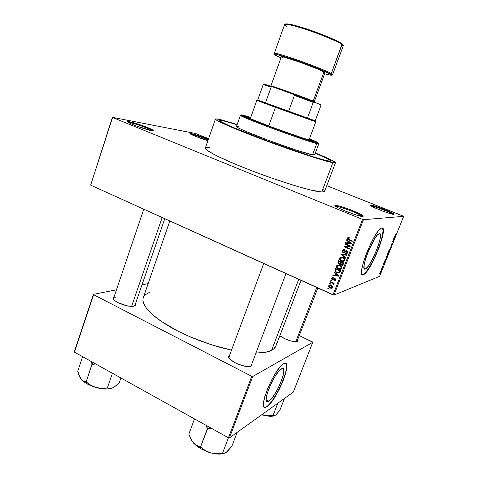 <?xml version="1.0" encoding="UTF-8"?>
<svg xmlns="http://www.w3.org/2000/svg" width="478" height="478" viewBox="0 0 478 478"><rect width="100%" height="100%" fill="white"/><g stroke="black" fill="none" stroke-linecap="round" stroke-linejoin="round"><path stroke-width="0.72" d="M362.3 216.474C361.081 214.389 339.47 206.108 336.046 206.406L335.616 205.385C339.255 205.092 362.151 213.863 363.346 216.026L362.987 216.498L363.316 215.984L361.505 214.706L350.29 209.711L340.109 206.281L335.078 205.492L335.628 206.335L338.281 207.894L345.283 211.043L356.289 215.004L362.987 216.498C359.199 217.09 330.949 205.749 335.287 205.409L336.046 206.406C339.47 206.108 361.081 214.389 362.3 216.474M152.44 130.793C150.934 129.215 135.603 123.647 130.153 122.697L129.807 121.794C135.782 122.852 152.667 129.054 153.468 130.482C153.761 130.87 153.163 130.936 151.663 130.673L153.396 130.793L153.181 130.225L145.222 126.592L133.296 122.643L129.807 121.794L127.692 121.782L129.968 123.282L135.949 125.804L151.663 130.673C145.127 129.628 124.818 121.89 127.877 121.621L129.807 121.794L130.153 122.697C135.603 123.647 150.934 129.215 152.44 130.793M208.145 140.006C201.901 137.377 196.386 135.501 191.606 134.366L191.296 133.589C196.117 134.73 201.806 136.66 208.366 139.379L197.689 135.394L190.047 133.505L191.26 134.479L195.795 136.475L207.924 140.646C200.808 138.71 188.189 133.625 190.107 133.482L191.296 133.589L191.606 134.366C196.386 135.501 201.901 137.377 208.145 140.006M393.137 214.353C391.249 212.543 373.623 205.851 371.048 205.964C373.623 205.851 391.249 212.543 393.137 214.353M370.599 205.104C373.163 204.853 393.424 212.614 394.201 214.156L393.992 214.431L394.063 214.013L390.902 212.226L382.603 208.749L374.119 205.857L370.259 205.193L373.384 207.201L381.838 210.762L388.674 213.158L393.992 214.431C391.398 214.885 367.224 205.319 370.402 205.116L370.934 205.893L370.599 205.104M268.917 401.185L266.162 399.745L268.917 401.185L266.921 401.651L266.156 399.572L266.772 395.216L268.696 389.235L271.629 382.597L275.089 376.365L278.525 371.543L282.008 368.556C288.79 365.586 276.284 396.656 268.917 401.185L267.979 401.681C261.042 404.926 274.3 372.392 281.387 368.861L282.462 368.448L283.251 368.681L283.866 370.976L283.161 375.344L281.273 381.121L278.471 387.473L275.161 393.49L271.809 398.305L268.917 401.185M265.607 407.071L264.37 407.113L265.404 407.137L266.915 406.372C275.561 400.946 290.994 365.515 285.689 363.268L286.615 365.431L286.095 370.605L284.631 375.905L281.482 384.025L277.395 392.313L272.932 399.59L269.717 403.749L267.154 406.497L265.846 407.202C256.626 411.552 274.354 368.156 283.663 363.698L284.428 363.334C293.367 359.456 276.953 400.295 267.154 406.497L270.99 402.643L275.406 396.268L279.755 388.345L283.442 379.992L285.94 372.38L286.884 366.602L286.71 364.678L286.107 363.525L285.079 363.19L283.663 363.698L279.887 367.206L275.322 373.593L271.827 379.705L267.668 388.56L264.728 396.877L263.468 403.295L264.059 406.82L265.015 407.328L267.154 406.497L265.846 407.202M379.323 233.64C384.694 232.123 371.382 266.228 365.652 268.809L364.206 268.487L365.312 268.965L364.565 268.929L364.105 268.218L364.146 264.848L365.449 259.339L367.833 252.533L374.202 239.454L377.154 235.284L379.323 233.64L380.004 233.844L380.38 234.71L380.207 238.271L378.857 243.726L376.539 250.275L370.444 262.84L367.54 267.059L365.312 268.965C359.325 272.024 372.852 236.514 378.743 233.867L379.323 233.64M362.515 274.736L363.465 274.438C370.51 271.301 387.311 229.978 382.281 227.988L383.075 230.259L382.412 235.714L380.261 243.386L376.963 252.157L372.971 260.797L368.855 268.098L365.186 273.004L363.328 274.742L362.282 274.707M381.88 227.976C388.859 226.285 371.275 271.14 363.728 274.557L367.188 271.02L371.155 264.794L375.278 256.68L378.988 247.819L381.767 239.448L383.207 232.756L383.063 228.765L382.376 228.012L381.295 228.167L378.134 231.173L375.111 235.6L370.731 243.684L366.614 253.035L363.447 262.105L361.726 269.413L361.709 273.822L362.324 274.731L363.328 274.742C355.285 279.128 373.228 231.824 381.074 228.287L381.88 227.976M251.255 365.467L250.43 366.339L251.297 365.353M251.309 366.011L250.466 366.327L252.026 365.407L252.014 363.465L252.008 365.437L251.309 366.011C246.863 368.998 227.409 360.729 228.472 356.343L229.757 354.867L228.484 356.253L229.165 358.231L233.348 361.774L237.638 363.973L244.646 366.172L248.626 366.56L251.309 366.011M317.858 288.013L296.898 341.609L298.051 340.928L297.884 339.619L297.985 341.035M164.773 218.709L134.927 305.352L134.33 306.051L135.656 305.233L134.061 306.123L135.698 305.179L135.549 303.542L135.656 305.233M129.962 123.276L130.153 122.697L129.962 123.276M215.435 119.082L205.361 148.001C204.136 150.289 224.851 160.584 254.206 171.704C283.514 182.835 313.532 191.738 321.742 192.013L332.849 162.723C324.998 161.361 295.063 151.586 265.469 140.562C235.833 129.532 214.586 120.277 215.435 119.076C215.656 118.658 217.681 118.926 221.523 119.888L237.178 124.477L219.259 119.357L215.566 118.956L215.925 119.739L227.229 125.385L251.643 135.316L301.26 153.277L321.102 159.64L332.849 162.723L321.742 192.013L323.295 191.989L324.598 191.391M301.009 280.383L275.937 345.958C275.268 347.715 273.822 349.167 271.6 350.332L265.302 352.322L255.951 353.051C262.894 353.033 268.11 352.131 271.6 350.332L298.696 279.337L271.6 350.332L273.774 348.904L275.943 345.941M169.81 220.991L143.286 297.68C141.363 304.659 149.279 313.795 167.049 325.088C184.538 335.705 209.902 345.57 231.525 350.111L211.987 344.949L190.698 337.074L177.505 330.907L160.793 321.049L156.288 317.762L149.16 311.429L146.591 308.441L143.484 302.986L142.952 300.566L143.089 298.38L143.872 296.438L145.276 294.759L149.399 292.363M225.234 121.316L237.094 124.722L225.234 121.316C221.75 120.45 219.91 120.211 219.713 120.593C219.91 120.211 221.75 120.45 225.234 121.316M315.253 153.175C325.769 157.591 331.087 160.255 331.218 161.182L328.685 161.122C321.222 159.795 293.42 150.701 266.061 140.502C238.665 130.303 218.942 121.717 219.713 120.593C218.942 121.717 238.665 130.303 266.061 140.502C293.42 150.701 321.222 159.795 328.685 161.122L317.703 158.224L304.462 154.036L264.716 140L230.826 126.527L221.242 121.92L219.743 120.767L220.418 120.414L223.154 120.832L219.814 120.492L220.215 121.245L230.826 126.527L270.572 142.175L313.711 157.005L326.737 160.704L331.218 161.182C331.087 160.255 325.769 157.591 315.253 153.175L327.185 158.511L331.224 161.14L330.083 161.331L331.224 161.14L328.942 159.425L315.253 153.175M90.647 185.147L332.999 294.866L362.533 219.396L112.587 117.492L90.647 185.147L112.408 117.331L195.341 133.452L208.605 138.68L195.341 133.452L112.408 117.331L90.647 185.147L333.955 295.105L363.489 219.689L403.665 216.337L379.628 276.308L333.955 295.105L332.999 294.866L362.533 219.396L112.587 117.492L90.647 185.147M330.256 284.273L329.521 283.944L329.706 283.472L330.435 283.801L330.256 284.273L330.435 283.801L329.706 283.472L329.521 283.944L330.214 283.699L329.521 283.944L330.256 284.273M332.192 282.916L330.262 282.056L330.441 281.584L334.17 283.251L333.985 283.723L333.393 283.454L333.859 284.195L333.459 284.679L332.975 284.302L333.076 283.502L332.192 282.916L332.975 283.394L332.975 284.302L333.459 284.679L333.835 284.314L333.393 283.454L333.985 283.723L334.17 283.251L330.441 281.584L330.262 282.056L330.961 281.811L330.262 282.056L332.192 282.916L332.885 282.671L332.192 282.916M331.517 281.034L330.788 280.706L330.967 280.233L331.702 280.556L331.517 281.034L331.702 280.556L330.967 280.233L330.788 280.706L331.493 280.466L330.788 280.706L331.517 281.034M332.395 279.994L331.535 278.811L332.431 277.61L333.286 277.694L333.172 278.196L332.156 278.584L332.485 279.481L334.397 278.363L335.598 279.331L335.413 280.222L334.696 280.729L334.014 280.64L334.134 280.132L334.97 279.791L334.755 278.979L333.297 280.072L332.395 279.994L334.755 278.979L334.97 279.791L334.134 280.132L334.014 280.64L335.514 280.012L334.863 278.471L332.873 279.511L332.294 279.355L332.156 278.584L333.172 278.196L333.286 277.694L331.636 278.316L332.796 277.593L331.636 278.316L331.953 279.714L333.291 279.69L332.395 279.994M335.371 273.559L333.991 272.472L334.188 271.97L338.771 275.687L338.579 276.188L332.843 275.43L333.035 274.934L334.725 275.203L335.371 273.559L334.725 275.203L333.035 274.934L332.843 275.43L338.579 276.188L338.771 275.687L334.188 271.97L333.991 272.472L334.576 272.287L333.991 272.472L335.371 273.559L335.926 273.38L335.371 273.559M336.452 265.965L337.366 265.057L338.783 264.955L341.519 266.599L341.645 268.499L340.808 269.198L339.703 269.323L337.044 268.086L336.404 267.065L336.452 265.965L336.703 267.668L338.37 268.953C339.768 269.658 340.898 269.437 341.746 268.283L341.238 266.234L339.744 265.248L337.791 264.949L336.452 265.965L337.331 265.714L336.452 265.965M339.505 258.12L340.42 257.212L341.848 257.104L344.59 258.735L344.716 260.647L343.879 261.346L342.768 261.478L340.103 260.247L339.458 259.225L339.505 258.12L339.756 259.835L341.435 261.113C342.834 261.813 343.963 261.586 344.817 260.426L344.381 258.461L342.81 257.391L340.85 257.098L339.505 258.12L340.372 257.905L339.505 258.12M347.303 238.092L348.056 237.476L349.334 237.733L349.215 238.241L348.002 238.211L348.026 238.994L352.358 240.93L352.172 241.414L347.787 239.472L347.303 238.092L347.428 239.131L352.172 241.414L352.358 240.93L347.984 238.94L347.906 238.373L349.215 238.241L349.334 237.733L348.08 237.47L347.303 238.092L348.145 237.954L347.303 238.092M347.954 241.276L346.562 240.201L346.759 239.699L351.408 243.368L351.21 243.876L345.391 243.206L345.588 242.704L347.303 242.944L347.954 241.276L347.303 242.944L345.588 242.704L345.391 243.206L351.21 243.876L351.408 243.368L346.759 239.699L346.562 240.201L347.249 240.081L346.562 240.201L347.954 241.276L348.605 241.157L347.954 241.276M349.161 246.009L344.991 244.24L345.176 243.756L350.392 245.967L350.189 246.481L345.218 246.738L349.394 248.518L349.209 249.002L343.999 246.785L344.202 246.266L349.161 246.009L344.202 246.266L343.999 246.785L349.209 249.002L349.394 248.518L345.218 246.738L350.189 246.481L350.392 245.967L345.176 243.756L344.991 244.24L345.851 244.043L344.991 244.24L349.161 246.009L349.998 245.835L349.161 246.009M344.698 252.689L343.353 252.748L342.32 251.565L342.589 250.287L343.807 249.576L344.799 249.767L344.68 250.275L343.7 250.221L343.073 250.795L342.977 251.703L343.437 252.223L344.19 252.288L345.564 250.89L346.359 250.687L347.416 251.141L347.918 252.217L346.926 253.681L345.678 253.585L345.797 253.077L346.622 253.143L347.183 252.557L347.225 251.816L346.556 251.249L345.917 251.332L344.536 252.778L343.353 252.748L344.871 252.551L346.108 251.225L347.088 251.583L347.183 252.557L345.797 253.077L345.678 253.585L347.799 252.802L347.602 251.338L346.903 250.825L343.527 252.264L343.132 251.978L343.019 250.908L344.68 250.275L344.799 249.767C343.736 249.343 342.947 249.624 342.427 250.609L343.288 250.418L343.987 249.576M345.6 258.222L340.999 254.481L341.178 254.015L346.926 254.822L346.735 255.324L341.704 254.481L345.797 257.72L345.6 258.222L345.797 257.72L341.704 254.481L346.735 255.324L346.926 254.822L341.178 254.015L340.999 254.481L341.925 254.123L340.999 254.481L345.6 258.222M338.962 264.268L337.85 262.954L338.585 260.677L343.766 262.924L342.463 265.224L341.214 265.081L340.479 264.167L338.962 264.268L340.479 264.167L341.364 265.159L343.18 264.412L343.766 262.924L338.585 260.677L338.012 262.159L338.8 261.944L338.012 262.159L338.233 263.772L338.962 264.268L339.834 264.023L338.962 264.268M336.894 272.842L334.911 271.104L335.538 268.511L340.695 270.769L339.488 273.058L336.894 272.842L339.786 272.819L340.695 270.769L335.538 268.511L334.994 269.903L335.789 269.664L334.994 269.903L335.478 271.934L336.894 272.842L337.683 272.597L336.894 272.842M330.131 288.103L328.601 286.501L328.852 285.599L329.76 285.151L331.75 285.796L332.598 286.931L332.461 287.792L331.81 288.318L330.131 288.103L332.539 287.637L332.001 285.987L331.123 285.456L328.685 285.904L329.88 285.145L328.685 285.904L329.246 287.577L330.131 288.103L330.884 287.822L330.131 288.103M328.517 288.724L327.789 288.395L327.974 287.923L328.703 288.252L328.517 288.724L328.703 288.252L327.974 287.923L327.789 288.395L328.464 288.144L327.789 288.395L328.517 288.724M384.945 261.586L386.361 258.909L385.405 259.219L384.868 261.621L386.361 258.909L385.405 259.219L384.945 261.586L384.653 261.46M387.353 255.569L386.344 256.871L385.985 258.52L387.025 257.26L387.353 255.569M389.869 249.295L388.865 250.574L388.5 252.247L389.534 251.004L389.869 249.295M403.175 216.08L326.767 185.685L403.665 216.337L363.489 219.689L362.533 219.396L363.489 219.689L333.955 295.105L379.628 276.308L403.665 216.337L403.175 216.08M380.434 271.629L380.727 271.193L380.434 271.629M381.48 269.024L381.773 268.588L381.48 269.024M384.133 262.404L383.177 264.782L384.635 263.229L384.294 262.004L383.177 264.782L384.635 263.229L384.294 262.004L384.133 262.404M391.135 244.885L391.01 245.967L392.187 243.965L391.512 245.698L392.342 243.553L391.183 245.537L391.96 243.535L391.135 244.885L390.968 245.997L392.145 243.935L391.416 245.782L392.301 243.547L391.1 245.62L391.96 243.535L391.135 244.885M394.499 236.52L393.531 238.928L395.103 237.1L394.661 236.114L393.531 238.928L395.103 237.1L394.661 236.114L394.499 236.52M395.461 234.238L395.019 235.666L395.88 235.164L395.151 235.23L395.641 234.029L395.109 235.666L395.88 235.164L395.157 235.254L395.461 234.238M393.203 239.753L393.938 239.592L392.384 241.79L393.466 241.193L392.725 241.36L394.272 239.167L393.358 239.364L393.203 239.753L393.938 239.592L392.384 241.79L393.466 241.193L392.725 241.36L394.272 239.167L393.203 239.753M389.917 247.963L390.371 248.913L390.108 247.724L391.452 246.212L389.917 247.963L390.371 248.913L390.108 247.724L391.452 246.212L389.917 247.963M387.449 254.123L387.18 255.168L387.855 254.864L388.871 252.659L387.921 252.934L387.264 255.204L387.706 254.607L387.766 254.947L388.871 252.659L387.921 252.934L387.449 254.123M382.227 267.13L382.191 267.889L382.986 266.443L382.52 267.698L383.147 266.061L382.269 267.561L382.824 266.121L382.263 267.035L382.113 267.955L382.974 266.437L382.412 267.8L383.111 266.061L382.227 267.13M381.044 270.112L381.534 269.986L381.408 270.662L381.91 269.461L381.199 269.729L381.408 270.662L381.91 269.461L381.044 270.112M379.783 273.237L379.568 274.037L379.98 273.942L380.709 272.042L379.837 273.099L379.783 274.121L380.578 272.03L379.783 273.237M312.427 341.907L299.425 335.64L312.791 342.284L293.307 392.115L229.41 437.926L252.719 376.497L312.791 342.284L252.719 376.497L251.757 376.317L93.634 294.699L74.466 352.149L228.448 437.782L251.757 376.317L93.634 294.699L93.479 294.329L116.453 289.823L93.479 294.329L74.335 351.712L93.479 294.329L74.466 352.149L228.448 437.782L229.41 437.926L228.448 437.782L251.757 376.317L252.719 376.497L229.41 437.926L293.307 392.115L312.791 342.284L312.427 341.907M142.002 284.816L148.156 283.609L142.002 284.816M114.146 296.647L113.25 297.274L113.202 298.78L114.893 300.68L118.072 302.676L126.79 305.747L130.942 306.326L134.061 306.123C128.588 307.82 112.24 301.463 113.011 297.943L114.146 296.647M279.851 335.717L284.47 338.549L290.397 340.838L295.512 341.728L297.567 341.376C295.255 342.941 284.111 339.386 279.851 335.717M276.147 345.295L276.362 343.168M228.472 356.343L229.052 358.076L229.01 356.869L229.996 355.913M113.011 297.943L113.573 299.377L113.525 298.463L115.341 297.304M209.442 147.469L206.299 147.451M205.534 147.756L205.731 149.011L208.294 151.108L216.564 155.732L234.919 164.032L252.575 171.088L271.558 178.031L295.398 185.823L309.756 189.808L321.742 192.013L324.598 191.397L335.472 162.765L332.849 162.723L335.484 162.705L331.009 159.831L315.343 152.924C328.494 158.355 335.203 161.636 335.472 162.765M324.628 191.29L323.654 189.772M362.617 274.731L362.969 274.838L362.617 274.731M128.522 122.511L130.153 122.697L128.522 122.511M190.847 134.252L191.606 134.366L190.847 134.252M395.013 235.254L395.724 235.546L395.013 235.254M394.709 236.939L395.103 237.1L394.709 236.939M394.691 236.903L394.918 237.351L394.177 237.942L394.607 236.867L394.918 237.351L394.266 237.978L394.691 236.903M393.519 239.329L394.111 239.574L393.519 239.329M392.767 241.354L393.31 241.575L392.767 241.354M393.382 239.359L393.938 239.592L393.382 239.359M390.09 248.333L390.526 248.518L390.09 248.333M389.785 249.301L388.722 250.908L388.614 252.253L389.69 250.639L389.785 249.301M389.606 250.603L388.769 251.864L388.751 250.842L389.564 249.713L389.546 250.753L388.662 251.858L389.433 249.6L389.803 249.815L389.606 250.603M387.622 254.577L387.473 254.063L388.214 253.185L387.879 253.047L388.214 253.185L387.413 254.822L387.795 253.25L388.214 253.185L387.634 254.559M388.321 253.155L387.873 254.583L388.321 253.155L387.903 252.982L388.608 253.071L387.855 254.589L388.321 253.155M387.27 255.581L386.2 257.206L386.105 258.52L387.18 256.901L387.27 255.581M387.096 256.865L386.26 258.138L386.23 257.134L387.055 255.993L387.037 257.015L386.152 258.138L386.923 255.885L387.288 256.083L387.096 256.865M385.597 260.546L384.694 261.102L385.364 259.566L386.099 259.327L385.656 259.142L386.099 259.327L385.597 260.546L384.838 261.048L385.28 259.53L386.099 259.327L385.597 260.546M384.27 262.607L384.79 262.828L384.27 262.607M384.509 263.175L383.84 263.748L384.348 262.721L384.599 263.091L383.924 263.784L384.264 262.691L384.521 263.169M381.36 269.67L381.761 269.837L381.36 269.67M381.247 269.712L381.647 269.885L381.247 269.712M381.468 269.956L381.157 269.825M380.428 272.412L379.807 273.774L380.428 272.412M349.251 237.907L348.809 238.11M352.34 240.984L349.46 239.777L348.623 239.92L349.46 239.777L348.749 239.412L352.34 240.984M351.306 243.631L345.391 243.206L346.335 242.806L351.306 243.631M348.074 242.8L347.303 242.944L348.074 242.8M348.576 241.683L348.743 241.265L348.576 241.683M348.504 241.695L349.848 242.788L350.511 242.663L349.848 242.788L350.75 243.427L351.336 243.314L347.978 243.039L348.504 241.695L349.143 241.581L348.504 241.695L347.978 243.039L350.75 243.427L348.504 241.695M350.243 246.349L345.218 246.738L350.243 246.349M349.388 248.536L344.853 246.606L343.999 246.785L345.002 246.224L344.853 246.606L349.388 248.536M349.998 245.835L345.839 244.079L349.998 245.835M344.752 249.982L344.285 250.179M344.459 252.097L346.425 250.693M347.142 253.543L345.678 253.585L346.831 253.483M346.932 252.958L347.566 252.904M347.906 252.39L347.183 252.557L347.906 252.39M347.41 251.135L346.699 251.297L347.41 251.135M343.945 249.6L343.252 250.526L342.427 250.609L342.654 252.235L343.353 252.748L344.208 252.551L343.837 252.342M343.921 252.402L344.596 252.671M347.464 252.946L347.052 252.976M346.197 250.878L344.937 252.127M344.823 252.145L344.489 252.109M346.861 254.995L341.704 254.481L346.861 254.995M343.216 261.185L341.435 261.113L342.983 261.125M340.318 259.685L339.756 259.835L340.318 259.685M340.336 258.012L341.131 257.068L340.336 258.006M343.76 260.713L344.877 260.253L343.843 260.713M341.459 257.588L342.421 257.373M341.573 257.528L342.081 257.379M342.612 257.869L343.909 258.723L344.208 260.163L344.931 259.972L342.887 260.946L341.633 260.641L340.461 259.865L340.109 258.383L343.383 257.672L341.22 257.6L340.055 258.562L340.671 260.068L342.565 260.916L343.993 260.516L344.124 259.034L342.612 257.869M339.093 261.394L339.255 260.97L339.093 261.394M342.774 265.045L341.364 265.159L342.23 264.908L341.925 264.74L342.493 265.003M340.934 264.041L340.479 264.167L340.934 264.041M341.662 262.016L341.495 262.446L341.662 262.016M340.205 263.617L340.832 263.575M342.433 264.43L343.443 263.748L342.642 263.97L342.971 263.139L343.754 262.918L342.971 263.139L341.423 262.464L340.928 264.011L341.465 264.645L341.071 263.366L341.423 262.464L342.212 262.249L341.423 262.464L342.971 263.139L342.642 263.97L341.465 264.645L342.714 264.495M339.004 261.418L340.814 262.201L341.609 261.986L340.814 262.201L340.45 263.145L341.244 262.93L339.141 263.79L338.484 262.954L339.004 261.418L339.804 261.203L339.004 261.418L338.561 262.553L338.896 263.659L340.133 263.701L340.814 262.201L339.004 261.418M339.207 268.702L338.37 268.953L339.207 268.702M337.253 267.513L336.703 267.668L337.253 267.513M337.283 265.852L338.006 264.92M337.856 265.015L337.295 265.816M340.742 268.534L341.286 268.445M341.095 268.499L340.79 268.534M339.368 265.188L339.033 265.2M339.553 265.72L340.784 266.521L341.143 268.021L341.86 267.805L339.822 268.791L337.462 267.77L337.056 266.222L340.282 265.511L337.647 265.589L337.002 266.963L338.239 268.325L340.228 268.761L341.047 268.206L341.196 267.256L339.553 265.72M336.04 269.222L336.207 268.803L336.04 269.222M339.607 272.98L339.249 272.974M339.308 272.436L337.086 272.37L335.903 271.629L335.622 270.106L335.95 269.245L336.709 269.024L335.95 269.245L339.906 270.984L339.207 272.46L340.139 272.119M339.906 270.984L340.647 270.751L339.906 270.984L335.95 269.245L335.472 270.709L336.171 271.857L338.299 272.711L340.384 271.57L339.577 271.827L339.906 270.984M338.729 275.8L338.155 275.728L338.729 275.8M337.922 275.692L333.734 275.143L332.843 275.43L333.769 275.047L337.922 275.692M335.532 274.94L334.725 275.203L335.532 274.94M335.986 273.954L336.142 273.559L335.986 273.954M335.909 273.984L337.235 275.089L337.803 274.904L337.235 275.089L338.125 275.734L338.627 275.573L335.395 275.304L335.909 273.984L336.452 273.81L335.909 273.984L335.395 275.304L338.125 275.734L335.909 273.984M333.764 279.206L332.873 279.511L334.152 278.835L333.262 279.134L334.57 278.375L334.062 278.937M335.024 279.827L334.905 280.329L335.275 280.413L334.014 280.64L335.401 279.881M335.61 279.57L334.97 279.791L335.61 279.57M335.317 278.788L334.755 278.979L335.317 278.788M333.638 279.803L332.939 279.487L333.638 279.803M334.08 283.209L333.393 283.454L334.08 283.209M333.823 283.998L332.975 284.302L333.823 283.998M333.704 283.801L333.178 283.992L333.704 283.801M333.74 283.054L332.915 283.346L333.74 283.054M332.252 288.061L331.26 287.858L332.252 288.061M329.521 285.796L329.205 286.645L330.28 287.613L331.469 287.828L332.622 287.153L332.007 287.386L331.911 286.669L330.937 285.928L331.624 286.346L332.007 287.386L330.28 287.613L329.617 287.218L329.211 286.155L331.583 285.695L329.533 285.748M331.941 287.511L332.365 287.493M330.184 285.695L330.585 285.402M309.457 140.06C300.16 137.885 245.871 117.785 248.5 117.516L250.586 117.881L248.59 117.648L251.954 119.303L274.151 127.973L303.136 138.154L310.318 140.263L311.076 140.203L309.314 139.253L311.142 140.317L309.457 140.06M314.56 155.015L312.522 154.902L316.759 143.579L316.376 142.671C306.679 140.484 246.546 118.472 241.97 115.443C240.554 114.636 241.444 114.684 244.658 115.586L250.741 117.451L241.318 114.899L249.564 118.807L284.697 132.101L314.984 142.295L318.049 143.012L317.756 142.492L309.469 138.829C317.039 141.924 319.71 143.286 317.482 142.928L316.376 142.671L316.759 143.579L317.876 143.83C319.131 144.057 319.011 143.794 317.529 143.036L318.736 143.86L316.759 143.579L312.522 154.902L314.572 154.997L318.736 143.86M317.183 142.862L311.029 140.162M248.691 117.474L243.846 116.017M251.195 118.974L252.659 119.345M312.522 154.902L295.41 149.853L268.134 140.215L244.664 130.9L238.91 128.247L236.443 126.562C235.947 127.369 249.731 133.356 268.576 140.377C287.386 147.397 306.846 153.802 312.522 154.902M236.467 126.521L239.956 126.981M313.215 153.904L314.482 154.776M242.238 115.586C240.285 115.108 239.902 115.21 241.085 115.879C245.68 118.98 306.918 141.404 316.759 143.579C311.166 142.199 291.723 135.585 272.842 128.594C253.932 121.603 240.01 115.879 240.41 115.347L236.443 126.562M225.084 453.013L227.54 451.22L231.872 446.273L237.172 432.357L231.872 446.273L226.291 452.296L224.2 453.359L222.539 453.258L228.418 437.764L222.539 453.258L216.373 453.622L210.547 452.809L205.289 450.539L200.473 447.097L207.655 428.635L205.988 425.295L207.386 428.563L200.473 447.097L196.834 445.717L193.626 443.166L200.862 448.782L200.545 447.115L200.862 448.782L208.044 452.027L210.547 452.809L205.289 450.539L200.736 447.169L195.185 444.642L192.24 441.349L189.927 436.85L188.852 434.173L194.492 418.895L188.852 434.173L191.009 439.222L193.626 443.166L196.787 446.076L200.862 448.782L210.547 452.809L217.753 454.058L223.602 453.556M207.655 428.635L211.318 428.258L207.655 428.635M191.774 440.608L193.626 443.166L191.774 440.614M224.319 453.329C220.824 454.5 216.235 454.327 210.547 452.809L216.373 453.622L224.2 453.359L226.638 452.015M285.987 273.583L251.129 365.784M131.635 306.35L162.167 217.526L131.635 306.35M316.741 287.505L295.774 341.722L316.741 287.505M257.75 99.914L265.475 102.86L257.75 99.914L263.229 84.528L257.75 99.914M275.973 106.725L288.61 111.338L265.475 102.86L271.134 87.074L272.986 86.96L293.032 94.112L294.418 95.391L288.61 111.338L275.973 106.725L275.477 107.329L275.973 106.725M257.69 100.583C256.608 100.225 256.567 100.243 257.564 100.643L275.477 107.329L257.69 100.583M268.75 125.953L275.477 107.329L268.75 125.953M315.223 120.803L265.475 102.86L271.134 87.074L263.229 84.528L271.134 87.074L272.986 86.96L304.647 98.39L320.613 104.7L320.881 105.578L315.223 120.803L307.414 118.12L313.221 102.394L314.022 101.933L320.613 104.7L320.881 105.578L315.223 120.803M314.99 121.436L275.477 107.329L315.05 121.567C316.066 121.902 316.048 121.86 314.99 121.436M264.113 84.122L263.229 84.528L264.609 84.194L272.986 86.96L264.113 84.122M288.61 111.338L307.414 118.12L313.221 102.394L294.418 95.391L288.61 111.338M294.418 95.391L313.221 102.394L314.022 101.933L293.032 94.112L294.418 95.391M286.412 26.684L284.529 24.731C283.812 23.219 296.199 25.722 314.136 32.217C331.188 38.772 340.485 42.906 342.027 44.615L341.633 43.713C340.097 41.998 330.854 37.893 313.897 31.405C296.127 25.005 284.476 22.789 285.426 24.354M276.684 55.836L280.95 57.868L276.684 55.836C272.687 53.906 273.308 52.741 293.337 59.445C314.166 66.567 328.894 72.973 330.37 74.072L331.266 73.606C329.587 72.315 320.254 68.474 303.267 62.086C285.456 55.621 273.416 52.425 274.282 53.476C272.89 50.883 323.54 68.736 331.266 73.606L342.027 44.615C334.708 38.473 283.579 20.841 284.529 24.731C284.595 22.848 292.411 24.396 307.975 29.361C322.536 34.267 337.934 40.767 342.021 44.078L331.266 73.606L332.557 74.688L331.266 73.606L330.37 74.072L331.499 74.843L331.129 75.255L324.628 73.767C331.702 75.626 333.614 75.727 330.37 74.072L315.91 67.715L293.337 59.445L277.061 54.552L274.701 54.408L276.517 55.753M325.01 72.692L323.97 71.897L313.192 101.085L323.97 71.897C317.936 68.205 280.377 54.958 281.321 56.84L270.93 85.843C269.652 84.917 306.858 98.337 313.192 101.085L313.46 101.718L313.192 101.085C307.713 98.701 275.657 87.062 271.629 85.992L271.402 86.1M341.633 43.713L342.021 44.078C343.085 45.052 343.473 45.721 343.186 46.079L342.027 44.615L343.186 46.079L332.557 74.688L331.624 75.154M314.327 101.635L313.192 101.085L314.327 101.635L325.004 72.74L318.246 69.226L299.963 62.218L284.189 57.199L281.482 56.751L282.773 57.91M324.156 72.793L324.932 72.805M285.892 23.984L292.661 24.85L307.414 29.158L324.676 35.509L336.303 40.654M338.018 41.532L340.695 43.068M342.684 44.723L342.792 45.075M95.194 364.063L92.356 364.361L95.194 364.063M78.888 374.883L81.033 379.006C84.014 382.549 88.968 385.37 95.905 387.479L90.82 385.262L86.016 381.797L83.393 381.026L80.519 378.283L82.132 380.231L85.126 382.639L91.208 385.848L98.313 388.094L107.377 389.008L112.461 388.017L117.307 384.76L119.124 383.171L120.928 377.984L119.124 383.171L114.015 387.222L111.016 388.465L107.341 388.011L112.426 373.258L107.341 388.011L98.677 388.07L95.905 387.479L90.82 385.262L86.124 381.928L92.099 364.29L91.161 361.428L92.356 364.361L93.431 362.694L91.997 364.158L86.124 381.928L83.393 381.026L81.033 379.006L80.041 377.477L77.717 371.233L82.61 356.678L77.717 371.233L78.888 374.889M96.448 387.64L96.909 387.754M112.461 388.017L109.719 388.566L107.49 387.951L101.479 388.303L95.905 387.479C102.878 389.343 108.398 389.522 112.461 388.017M277.82 403.217L273.069 415.454L267.871 415.74L261.872 414.653L268.929 416.195L274.474 415.735C271.803 416.649 267.967 416.41 262.978 415.018L267.871 415.74L273.069 415.454L277.82 403.217M275.842 414.946L279.821 410.405L284.476 398.449L279.821 410.405L275.627 415.119L274.157 415.782L273.069 415.454L274.157 415.782L275.83 414.946L274.731 415.627M264.549 415.436L261.651 414.808L264.549 415.436M362.348 216.48L363.346 216.026M152.781 130.823L153.468 130.482M393.603 214.419L394.201 214.156M365.652 268.809L364.087 268.134M251.07 365.807L252.008 365.437M228.89 357.185L228.753 357.556L228.89 357.185M113.441 298.72L113.34 299.025L113.441 298.72M266.336 400.821L267.979 401.681M347.428 239.131L348.062 239.024M347.088 251.583L347.685 251.446M342.654 252.235L343.252 252.097M340.001 260.14L340.581 259.99M343.909 258.723L344.477 258.574M340.808 264.77L341.394 264.609M338.233 263.772L338.83 263.611M337.026 268.062L337.599 267.895M340.784 266.521L341.346 266.36M335.478 271.934L336.046 271.755M334.893 279.068L335.407 278.895M331.953 279.714L332.557 279.505M332.975 283.394L333.823 283.09M329.246 287.577L329.814 287.362M331.624 286.346L332.168 286.143M370.659 205.701L370.402 205.116M190.322 133.93L190.107 133.482M128.224 122.32L127.877 121.621M335.723 206.406L335.287 205.409M317.876 143.83L317.482 142.928M241.085 115.879L241.97 115.443M229.01 356.869L263.725 263.503M143.764 209.197L113.525 298.463M258.449 100.207L257.564 100.643M250.341 118.58L256.841 100.332M309.051 139.952L315.803 121.788M315.05 121.567L314.649 120.665M264.131 84.749L265.015 84.307M284.529 24.731L274.282 53.476L274.701 54.432M271.032 86.285L271.629 85.992M313.962 101.91L313.693 101.3M98.002 388.022L92.26 386.26M264.854 415.513L261.627 414.826"/></g></svg>
